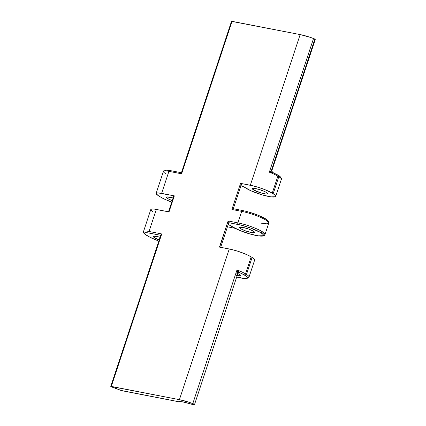 <?xml version="1.0" encoding="UTF-8"?>
<svg xmlns="http://www.w3.org/2000/svg" width="426" height="426" viewBox="0 0 426 426"><rect width="100%" height="100%" fill="white"/><g stroke="black" fill="none" stroke-linecap="round" stroke-linejoin="round"><path stroke-width="0.64" d="M272.523 172.344L272.512 172.338C271.788 171.651 271.559 171.14 271.82 170.799L315.235 39.527A2.561 0.447 -161.7 0 0 314.846 39.117L271.186 171.14L271.815 170.815L272.635 172.418L277.241 174.751A1.283 1.017 121.6 0 1 277.512 174.857A1.283 1.017 121.6 0 1 277.864 176.146L272.241 193.154L273.173 193.729A16.651 2.891 18.3 0 1 275.718 196.375A16.651 2.891 18.3 0 1 263.982 195.39A16.651 2.891 18.3 0 1 246.638 188.569L243.709 186.769L250.962 190.8L262.821 195.071L270.979 196.86L275.404 196.727L275.739 196.242L275.473 195.566L273.173 193.729L278.796 176.721L273.173 193.729L272.241 193.154L277.864 176.146A16.651 2.891 -161.7 0 0 269.323 172.179L313.531 38.505A16.651 2.891 -161.7 0 0 300.154 34.586L232.048 21.343L181.62 173.813L168.914 171.343L161.624 193.383L174.335 195.853L169.026 211.903L156.315 209.432L149.025 231.472L161.736 233.943L111.308 386.419L179.415 399.663L229.247 248.981L219.47 247.08L228.107 220.972L237.884 222.873L241.686 211.376L231.909 209.475L240.546 183.361L250.323 185.262L300.154 34.586L250.323 185.262A16.651 2.891 18.3 0 1 272.241 193.154L265.196 189.767L259.152 187.589L253.076 185.869L240.546 183.361L241.675 183.851L240.546 183.361L231.909 209.475L241.686 211.376L237.884 222.873A18.446 3.206 18.3 0 1 262.16 231.616A1.283 1.017 121.6 0 1 260.744 232.612A17.168 2.982 18.3 0 1 255.989 235.434A17.168 2.982 18.3 0 1 233.4 227.298A1.283 1.017 121.6 0 1 233.107 227.18M248.662 212.02L258.081 215.231L265.339 218.719A1.283 1.017 121.6 0 1 265.627 218.836A1.283 1.017 121.6 0 1 265.962 220.114L268.785 223.054L264.983 234.55L262.16 231.616A18.446 3.206 18.3 0 1 264.983 234.55C264.471 234.923 265.084 236.744 258.635 235.908C251.526 235.03 238.459 230.572 233.123 227.191A1.283 1.017 -58.4 0 0 233.4 227.298L240.658 230.785L250.078 233.996L258.486 235.844L263.044 235.706L263.396 235.211L263.114 234.508L260.744 232.612L250.435 227.963L240.994 225.104L228.789 222.686L238.155 224.481A1.283 0.751 -79 0 1 237.884 222.873L228.107 220.972L228.831 222.665L228.107 220.972L219.683 247.133M268.785 223.054A18.446 3.206 -161.7 0 0 265.962 220.114A18.446 3.206 -161.7 0 0 241.686 211.376A1.283 0.751 -79 0 1 242.596 210.524C251.558 212.483 259.226 215.252 265.611 218.826C268.566 221.035 269.621 222.447 268.785 223.054L266.681 223.794L260.85 223.144M172.195 200.657A8.264 1.432 18.3 0 1 167.69 198.585L168.222 196.966L167.69 198.585L166.545 197.675L166.412 197.334L167.045 196.961L173.078 197.989A8.264 1.432 18.3 0 0 166.422 197.27L166.428 197.265A8.264 1.432 18.3 0 0 167.69 198.585L172.652 200.822M159.202 239.945A8.264 1.432 18.3 0 1 154.697 237.868L155.229 236.254L154.697 237.868L153.552 236.957L153.419 236.622L154.052 236.249L160.085 237.277A8.264 1.432 18.3 0 0 153.429 236.558L153.435 236.552A8.264 1.432 18.3 0 0 154.697 237.868L159.659 240.11M240.743 228.725L241.26 227.17L240.743 228.725L239.646 227.851L239.678 227.292L242.942 227.42L248.624 229.034L253.395 231.185A7.945 1.379 18.3 0 1 254.61 232.447A7.945 1.379 18.3 0 1 249.013 231.978A7.945 1.379 18.3 0 1 240.743 228.725A7.945 1.379 18.3 0 1 239.529 227.463A7.945 1.379 18.3 0 1 245.126 227.931A7.945 1.379 18.3 0 1 253.395 231.185L254.492 232.064L254.46 232.617L251.196 232.489L245.514 230.876L240.743 228.725M237.825 273.593L239.135 274.307A7.945 1.379 18.3 0 1 240.349 275.569A7.945 1.379 18.3 0 1 236.121 275.436M253.576 189.916L254.093 188.361L253.576 189.916A7.945 1.379 18.3 0 1 252.362 188.654A7.945 1.379 18.3 0 1 257.959 189.123A7.945 1.379 18.3 0 1 266.229 192.376A7.945 1.379 18.3 0 1 267.448 193.644A7.945 1.379 18.3 0 1 261.846 193.17A7.945 1.379 18.3 0 1 253.576 189.916L252.48 189.043L252.352 188.718L252.959 188.356L258.513 189.277L264.173 191.317L266.229 192.376L267.459 193.58L266.852 193.936L265.185 193.873L261.298 193.021L253.576 189.916M227.463 226.818L235.205 228.357L227.463 226.818M178.34 401.686L121.666 390.663L111.931 387.048A19.729 3.424 18.3 0 1 120.893 390.418L178.643 401.702A11.273 1.96 18.3 0 1 188.995 403.486L182.472 401.825L178.34 401.686M192.983 404.535L193.399 404.615L192.983 404.535A7.684 1.337 18.3 0 1 188.995 403.486L192.983 404.535M275.718 196.375L281.341 179.367A16.651 2.891 -161.7 0 0 278.796 176.721L277.864 176.146L278.796 176.721A16.651 2.891 18.3 0 1 281.053 179.703M241.052 185.725A2.561 0.447 18.3 0 1 243.709 186.769L240.765 185.651M254.641 260.1A16.651 2.891 -161.7 0 0 252.096 257.448L246.473 274.456A16.651 2.891 18.3 0 1 249.018 277.108L254.641 260.1M254.668 259.966L253.529 258.433L251.164 256.878L252.096 257.448L246.473 274.456L245.541 273.886L251.164 256.878L246.846 254.647L238.075 251.313L232 249.588L219.47 247.08L220.599 247.57L228.831 222.59M171.737 202.057A16.651 2.891 18.3 0 1 161.001 197.286L165.325 199.512L171.737 202.057M168.297 170.278L165.879 170.182L165 170.704M173.984 196.066L173.781 195.864L174.335 195.853L158.227 192.935L157.077 192.967L156.097 193.548L158.078 195.486A12.812 2.226 18.3 0 1 156.118 193.447A12.812 2.226 18.3 0 1 161.624 193.383L168.914 171.343A12.812 2.226 -161.7 0 0 163.403 171.406L156.118 193.447M158.078 195.486L161.001 197.286L158.078 195.486M267.991 221.312L266.814 219.736M230.184 225.386A1.283 1.017 -58.4 0 0 230.471 225.498A3.845 0.666 -161.7 0 0 228.235 224.486L233.4 227.298L230.471 225.498A1.283 1.017 121.6 0 1 230.194 225.391L233.123 227.191M168.739 211.86L154.452 209.123L151.768 209.017L150.788 209.597M150.996 210.125L152.769 211.536M156.315 209.432A12.812 2.226 -161.7 0 0 150.809 209.496L143.519 231.536A12.812 2.226 18.3 0 1 149.025 231.472L156.315 209.432M161.172 235.456L160.932 234.769L160.836 235.12M160.868 234.912L110.76 386.425L111.931 387.048L110.76 386.425L111.308 386.419L161.736 233.943L149.025 231.472A1.283 0.751 101 0 0 149.297 233.081L160.74 235.301L147.62 232.798L145.202 232.708L144.323 233.23L145.112 234.289L150.825 237.772L158.813 241.127M251.164 256.878A16.651 2.891 -161.7 0 0 229.247 248.981L179.415 399.663A16.651 2.891 18.3 0 1 192.797 403.582L237 269.914A16.651 2.891 18.3 0 1 245.541 273.886L251.164 256.878M248.731 277.443A16.651 2.891 -161.7 0 0 246.473 274.456A1.283 1.017 121.6 0 1 245.056 275.457A1.283 1.017 -58.4 0 0 246.473 274.456L245.541 273.886A1.283 1.017 121.6 0 1 244.125 274.882L245.056 275.457A15.373 2.668 18.3 0 1 236.691 277.022L244.875 278.519L247.117 278.226L247.426 277.779L246.377 276.368L244.125 274.882L239.518 272.549L238.512 272.656A3.845 0.666 18.3 0 0 239.518 272.549A15.373 2.668 18.3 0 1 244.125 274.882A1.283 1.017 -58.4 0 0 245.541 273.886A16.651 2.891 -161.7 0 0 237 269.914L239.518 272.549L237.91 273.343L237 269.914L192.797 403.582A2.561 0.447 18.3 0 1 194.501 404.604A2.561 0.447 18.3 0 1 193.399 404.615L194.48 404.636L193.926 404.088L189.378 402.362L179.415 399.663L110.76 386.425M239.135 274.307L240.232 275.18L240.2 275.734L236.936 275.606M279.493 176.236L280.542 177.647M278.173 175.326A1.283 1.017 121.6 0 1 278.46 175.437A1.283 1.017 121.6 0 1 278.796 176.721A1.283 1.017 -58.4 0 0 278.444 175.427C280.59 176.231 282.023 179.293 281.341 179.367M272.432 172.312L269.323 172.179A16.651 2.891 18.3 0 1 277.864 176.146A1.283 1.017 -58.4 0 0 277.528 174.868M232.852 208.873L232.362 209.134L232.852 208.873M241.622 183.878L233.288 208.74M233.4 208.74L242.596 210.524A1.283 0.751 -79 0 1 242.745 210.582A1.283 0.751 101 0 0 242.586 210.524A1.283 0.751 101 0 0 241.686 211.376A18.446 3.206 18.3 0 1 265.962 220.114A1.283 1.017 -58.4 0 0 265.627 218.836M260.744 232.612A1.283 1.017 -58.4 0 0 262.16 231.616A18.446 3.206 -161.7 0 0 237.884 222.873A1.283 0.751 101 0 0 238.155 224.481A17.168 2.982 18.3 0 1 260.744 232.612M270.329 171.625L271.186 171.14L314.846 39.117A2.561 0.447 -161.7 0 0 313.531 38.505L269.323 172.179L270.329 171.625M236.813 273.343A2.561 0.447 -161.7 0 0 237.91 273.343L237.9 272.81M272.635 172.418L269.323 172.179L271.82 170.799M238.006 273.119A1.283 1.262 -151.3 0 1 239.518 272.549L237 269.914L237.916 273.327L194.501 404.604M238.565 272.603L237.921 273.311M165.363 173.446A12.812 2.226 18.3 0 1 163.414 171.396A12.812 2.226 18.3 0 1 168.914 171.343A1.283 0.751 -79 0 1 169.814 170.496A1.283 0.751 -79 0 1 169.974 170.554A1.283 0.751 101 0 0 169.825 170.496A1.283 0.751 101 0 0 168.914 171.343L181.62 173.813L181.375 172.951L181.62 173.813L232.048 21.343L231.499 21.348L300.154 34.586L310.117 37.286L314.276 38.819L315.197 39.4L314.814 39.629M169.026 211.903L174.335 195.853L173.781 195.859L168.472 211.908L169.026 211.903M161.246 234.359L160.932 234.769L161.246 234.359M143.519 231.536C142.976 232.351 143.748 233.464 145.83 234.864L148.759 236.664A1.283 1.017 -58.4 0 0 149.031 236.771L146.102 234.971A1.283 1.017 121.6 0 1 145.83 234.864A1.283 1.017 -58.4 0 0 146.102 234.971A11.529 2.002 18.3 0 1 149.297 233.081A1.283 0.751 -79 0 1 149.025 231.472A12.812 2.226 -161.7 0 0 143.525 231.52M149.031 236.771A1.283 1.017 121.6 0 1 148.743 236.654M272.512 172.338L278.444 175.427M236.686 277.044L244.583 278.561L246.553 278.577L248.688 277.693L249.018 277.108M230.194 225.391L228.23 224.502M181.391 172.86L231.499 21.348M148.759 236.664L158.807 241.148M163.403 171.406C164.814 170.842 161.534 169.505 169.825 170.496L181.535 172.775"/></g></svg>
